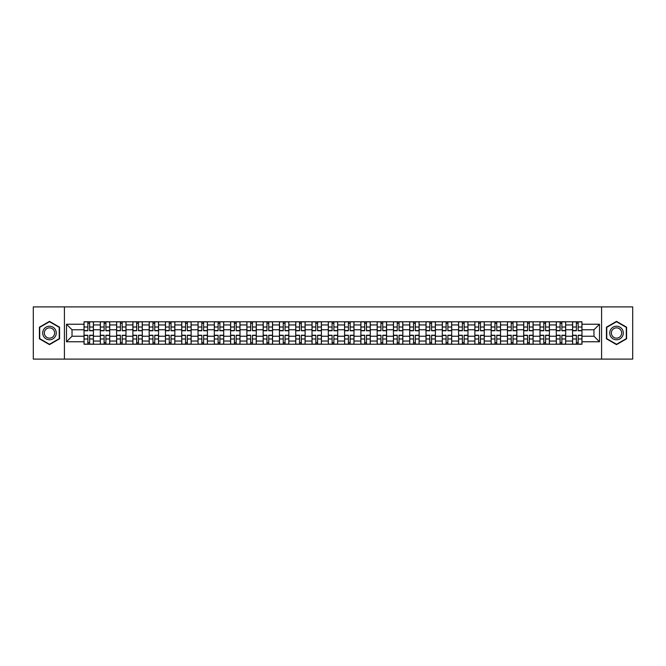 <?xml version="1.0" encoding="UTF-8"?>
<svg xmlns="http://www.w3.org/2000/svg" width="666" height="666" viewBox="0 0 666 666"><rect width="100%" height="100%" fill="white"/><g stroke="black" fill="none" stroke-linecap="round" stroke-linejoin="round"><path stroke-width="1" d="M601.589 359.099L632.7 359.099L632.7 306.901L33.3 306.901L33.3 359.099L601.589 359.099L601.589 306.901M100.316 344.222L100.316 324.958L93.431 324.958L93.431 344.222M93.431 324.958L93.431 321.778M100.316 324.958L100.316 321.778M109.715 321.778L109.715 344.222M116.6 344.222L116.6 321.778M125.999 321.778L125.999 344.222M132.884 344.222L132.884 321.778M142.283 321.778L142.283 344.222M149.167 344.222L149.167 321.778M158.566 321.778L158.566 344.222M165.459 344.222L165.459 321.778M174.85 321.778L174.85 344.222M181.743 344.222L181.743 321.778M191.134 321.778L191.134 344.222M198.027 344.222L198.027 321.778M207.417 321.778L207.417 344.222M214.31 344.222L214.31 321.778M223.701 321.778L223.701 344.222M230.594 344.222L230.594 321.778M239.993 321.778L239.993 344.222M246.878 344.222L246.878 321.778M256.277 321.778L256.277 344.222M263.162 344.222L263.162 321.778M272.56 321.778L272.56 344.222M279.445 344.222L279.445 321.778M288.844 321.778L288.844 344.222M295.737 344.222L295.737 321.778M305.128 321.778L305.128 344.222M312.021 344.222L312.021 321.778M321.412 321.778L321.412 344.222M328.305 344.222L328.305 321.778M337.695 321.778L337.695 344.222M344.588 344.222L344.588 321.778M353.979 321.778L353.979 344.222M360.872 344.222L360.872 321.778M370.263 321.778L370.263 344.222M377.156 344.222L377.156 321.778M386.555 321.778L386.555 344.222M393.44 344.222L393.44 321.778M402.838 321.778L402.838 344.222M409.723 344.222L409.723 321.778M419.122 321.778L419.122 344.222M426.007 344.222L426.007 321.778M435.406 321.778L435.406 344.222M442.299 344.222L442.299 321.778M451.69 321.778L451.69 344.222M458.583 344.222L458.583 321.778M467.973 321.778L467.973 344.222M474.866 344.222L474.866 321.778M484.257 321.778L484.257 344.222M491.15 344.222L491.15 321.778M500.541 321.778L500.541 344.222M507.434 344.222L507.434 321.778M516.833 321.778L516.833 344.222M523.717 344.222L523.717 321.778M533.116 321.778L533.116 344.222M540.001 344.222L540.001 321.778M549.4 321.778L549.4 344.222M556.285 344.222L556.285 321.778M565.684 321.778L565.684 344.222M572.569 344.222L572.569 321.778M572.569 336.238L565.684 336.238M556.285 336.238L549.4 336.238M540.001 336.238L533.116 336.238M523.717 336.238L516.833 336.238M507.434 336.238L500.541 336.238M491.15 336.238L484.257 336.238M474.866 336.238L467.973 336.238M458.583 336.238L451.69 336.238M442.299 336.238L435.406 336.238M426.007 336.238L419.122 336.238M409.723 336.238L402.838 336.238M393.44 336.238L386.555 336.238M377.156 336.238L370.263 336.238M360.872 336.238L353.979 336.238M344.588 336.238L337.695 336.238M328.305 336.238L321.412 336.238M312.021 336.238L305.128 336.238M295.737 336.238L288.844 336.238M279.445 336.238L272.56 336.238M263.162 336.238L256.277 336.238M246.878 336.238L239.993 336.238M230.594 336.238L223.701 336.238M214.31 336.238L207.417 336.238M198.027 336.238L191.134 336.238M181.743 336.238L174.85 336.238M165.459 336.238L158.566 336.238M149.167 336.238L142.283 336.238M132.884 336.238L125.999 336.238M116.6 336.238L109.715 336.238M100.316 336.238L93.431 336.238M572.569 329.762L565.684 329.762M556.285 329.762L549.4 329.762M540.001 329.762L533.116 329.762M523.717 329.762L516.833 329.762M507.434 329.762L500.541 329.762M491.15 329.762L484.257 329.762M474.866 329.762L467.973 329.762M458.583 329.762L451.69 329.762M442.299 329.762L435.406 329.762M426.007 329.762L419.122 329.762M409.723 329.762L402.838 329.762M393.44 329.762L386.555 329.762M377.156 329.762L370.263 329.762M360.872 329.762L353.979 329.762M344.588 329.762L337.695 329.762M328.305 329.762L321.412 329.762M312.021 329.762L305.128 329.762M295.737 329.762L288.844 329.762M279.445 329.762L272.56 329.762M263.162 329.762L256.277 329.762M246.878 329.762L239.993 329.762M230.594 329.762L223.701 329.762M214.31 329.762L207.417 329.762M198.027 329.762L191.134 329.762M181.743 329.762L174.85 329.762M165.459 329.762L158.566 329.762M149.167 329.762L142.283 329.762M132.884 329.762L125.999 329.762M116.6 329.762L109.715 329.762M100.316 329.762L93.431 329.762M72.028 336.238L84.033 336.238L84.033 329.762L72.028 329.762L72.028 336.238L66.492 341.766L66.492 324.234L84.033 324.234L84.033 329.762M581.967 329.762L581.967 336.238L593.972 336.238L593.972 329.762L581.967 329.762L581.967 321.778L84.033 321.778L84.033 324.234M581.967 324.234L599.508 324.234L599.508 341.766L581.967 341.766L581.967 336.238M84.033 336.238L84.033 344.222L581.967 344.222L581.967 341.766M84.033 341.766L66.492 341.766M64.411 359.099L64.411 306.901M59.557 327.181L49.484 321.37L39.411 327.181L39.411 338.819L49.484 344.63L59.557 338.819L59.557 327.181M626.589 327.181L616.516 321.37L606.443 327.181L606.443 338.819L616.516 344.63L626.589 338.819L626.589 327.181M89.619 342.657L87.845 342.657M87.845 323.343L89.619 323.343M105.902 342.657L104.129 342.657M104.129 323.343L105.902 323.343M122.186 342.657L120.413 342.657M120.413 323.343L122.186 323.343M138.47 342.657L136.696 342.657M136.696 323.343L138.47 323.343M154.753 342.657L152.98 342.657M152.98 323.343L154.753 323.343M171.037 342.657L169.264 342.657M169.264 323.343L171.037 323.343M187.329 342.657L185.548 342.657M185.548 323.343L187.329 323.343M203.613 342.657L201.84 342.657M201.84 323.343L203.613 323.343M219.897 342.657L218.123 342.657M218.123 323.343L219.897 323.343M236.18 342.657L234.407 342.657M234.407 323.343L236.18 323.343M252.464 342.657L250.691 342.657M250.691 323.343L252.464 323.343M268.748 342.657L266.974 342.657M266.974 323.343L268.748 323.343M285.031 342.657L283.258 342.657M283.258 323.343L285.031 323.343M301.315 342.657L299.542 342.657M299.542 323.343L301.315 323.343M317.599 342.657L315.826 342.657M315.826 323.343L317.599 323.343M333.891 342.657L332.109 342.657M332.109 323.343L333.891 323.343M350.174 342.657L348.401 342.657M348.401 323.343L350.174 323.343M366.458 342.657L364.685 342.657M364.685 323.343L366.458 323.343M382.742 342.657L380.969 342.657M380.969 323.343L382.742 323.343M399.026 342.657L397.252 342.657M397.252 323.343L399.026 323.343M415.309 342.657L413.536 342.657M413.536 323.343L415.309 323.343M431.593 342.657L429.82 342.657M429.82 323.343L431.593 323.343M447.877 342.657L446.103 342.657M446.103 323.343L447.877 323.343M464.16 342.657L462.387 342.657M462.387 323.343L464.16 323.343M480.452 342.657L478.671 342.657M478.671 323.343L480.452 323.343M496.736 342.657L494.963 342.657M494.963 323.343L496.736 323.343M513.02 342.657L511.247 342.657M511.247 323.343L513.02 323.343M529.303 342.657L527.53 342.657M527.53 323.343L529.303 323.343M545.587 342.657L543.814 342.657M543.814 323.343L545.587 323.343M561.871 342.657L560.098 342.657M560.098 323.343L561.871 323.343M578.155 342.657L576.381 342.657M576.381 323.343L578.155 323.343M66.492 324.234L72.028 329.762M593.972 336.238L599.508 341.766M593.972 329.762L599.508 324.234M89.619 330.752L89.619 321.886L93.373 321.886L93.373 330.752L89.619 330.752M87.845 323.243L89.619 323.243M87.845 321.886L84.082 321.886L84.082 330.752L87.845 330.752L87.845 321.886L89.619 321.886M87.845 335.248L87.845 344.114L84.082 344.114L84.082 335.248L87.845 335.248M89.619 342.757L87.845 342.757M89.619 344.114L93.373 344.114L93.373 335.248L89.619 335.248L89.619 344.114L87.845 344.114M105.902 330.752L105.902 321.886L109.657 321.886L109.657 330.752L105.902 330.752M104.129 323.243L105.902 323.243M104.129 321.886L100.366 321.886L100.366 330.752L104.129 330.752L104.129 321.886L105.902 321.886M122.186 330.752L122.186 321.886L125.949 321.886L125.949 330.752L122.186 330.752M120.413 323.243L122.186 323.243M120.413 321.886L116.658 321.886L116.658 330.752L120.413 330.752L120.413 321.886L122.186 321.886M43.606 336.397A6.785 6.785 0 0 0 52.872 338.877A6.785 6.785 0 0 0 55.353 329.603A6.785 6.785 0 0 0 46.087 327.123A6.785 6.785 0 0 0 43.606 336.397M45.03 335.572A5.137 5.137 0 0 0 52.048 337.446A5.137 5.137 0 0 0 53.929 330.428A5.137 5.137 0 0 0 46.911 328.554A5.137 5.137 0 0 0 45.03 335.572M49.484 321.728L59.241 327.364L59.241 338.636L49.484 344.272L39.719 338.636L39.719 327.364L49.484 321.728M610.647 336.397A6.785 6.785 0 0 0 619.913 338.877A6.785 6.785 0 0 0 622.394 329.603A6.785 6.785 0 0 0 613.128 327.123A6.785 6.785 0 0 0 610.647 336.397M612.071 335.572A5.137 5.137 0 0 0 619.089 337.446A5.137 5.137 0 0 0 620.97 330.428A5.137 5.137 0 0 0 613.952 328.554A5.137 5.137 0 0 0 612.071 335.572M616.516 321.728L626.281 327.364L626.281 338.636L616.516 344.272L606.759 338.636L606.759 327.364L616.516 321.728M104.129 335.248L104.129 344.114L100.366 344.114L100.366 335.248L104.129 335.248M105.902 342.757L104.129 342.757M105.902 344.114L109.657 344.114L109.657 335.248L105.902 335.248L105.902 344.114L104.129 344.114M120.413 335.248L120.413 344.114L116.658 344.114L116.658 335.248L120.413 335.248M122.186 342.757L120.413 342.757M122.186 344.114L125.949 344.114L125.949 335.248L122.186 335.248L122.186 344.114L120.413 344.114M138.47 330.752L138.47 321.886L142.233 321.886L142.233 330.752L138.47 330.752M136.696 323.243L138.47 323.243M136.696 321.886L132.942 321.886L132.942 330.752L136.696 330.752L136.696 321.886L138.47 321.886M154.753 330.752L154.753 321.886L158.516 321.886L158.516 330.752L154.753 330.752M152.98 323.243L154.753 323.243M152.98 321.886L149.226 321.886L149.226 330.752L152.98 330.752L152.98 321.886L154.753 321.886M171.037 330.752L171.037 321.886L174.8 321.886L174.8 330.752L171.037 330.752M169.264 323.243L171.037 323.243M169.264 321.886L165.509 321.886L165.509 330.752L169.264 330.752L169.264 321.886L171.037 321.886M136.696 335.248L136.696 344.114L132.942 344.114L132.942 335.248L136.696 335.248M138.47 342.757L136.696 342.757M138.47 344.114L142.233 344.114L142.233 335.248L138.47 335.248L138.47 344.114L136.696 344.114M152.98 335.248L152.98 344.114L149.226 344.114L149.226 335.248L152.98 335.248M154.753 342.757L152.98 342.757M154.753 344.114L158.516 344.114L158.516 335.248L154.753 335.248L154.753 344.114L152.98 344.114M169.264 335.248L169.264 344.114L165.509 344.114L165.509 335.248L169.264 335.248M171.037 342.757L169.264 342.757M171.037 344.114L174.8 344.114L174.8 335.248L171.037 335.248L171.037 344.114L169.264 344.114M187.329 330.752L187.329 321.886L191.084 321.886L191.084 330.752L187.329 330.752M185.548 323.243L187.329 323.243M185.548 321.886L181.793 321.886L181.793 330.752L185.548 330.752L185.548 321.886L187.329 321.886M185.548 335.248L185.548 344.114L181.793 344.114L181.793 335.248L185.548 335.248M187.329 342.757L185.548 342.757M187.329 344.114L191.084 344.114L191.084 335.248L187.329 335.248L187.329 344.114L185.548 344.114M203.613 330.752L203.613 321.886L207.367 321.886L207.367 330.752L203.613 330.752M201.84 323.243L203.613 323.243M201.84 321.886L198.077 321.886L198.077 330.752L201.84 330.752L201.84 321.886L203.613 321.886M201.84 335.248L201.84 344.114L198.077 344.114L198.077 335.248L201.84 335.248M203.613 342.757L201.84 342.757M203.613 344.114L207.367 344.114L207.367 335.248L203.613 335.248L203.613 344.114L201.84 344.114M219.897 330.752L219.897 321.886L223.651 321.886L223.651 330.752L219.897 330.752M218.123 323.243L219.897 323.243M218.123 321.886L214.36 321.886L214.36 330.752L218.123 330.752L218.123 321.886L219.897 321.886M218.123 335.248L218.123 344.114L214.36 344.114L214.36 335.248L218.123 335.248M219.897 342.757L218.123 342.757M219.897 344.114L223.651 344.114L223.651 335.248L219.897 335.248L219.897 344.114L218.123 344.114M236.18 330.752L236.18 321.886L239.935 321.886L239.935 330.752L236.18 330.752M234.407 323.243L236.18 323.243M234.407 321.886L230.644 321.886L230.644 330.752L234.407 330.752L234.407 321.886L236.18 321.886M234.407 335.248L234.407 344.114L230.644 344.114L230.644 335.248L234.407 335.248M236.18 342.757L234.407 342.757M236.18 344.114L239.935 344.114L239.935 335.248L236.18 335.248L236.18 344.114L234.407 344.114M252.464 330.752L252.464 321.886L256.219 321.886L256.219 330.752L252.464 330.752M250.691 323.243L252.464 323.243M250.691 321.886L246.928 321.886L246.928 330.752L250.691 330.752L250.691 321.886L252.464 321.886M268.748 330.752L268.748 321.886L272.511 321.886L272.511 330.752L268.748 330.752M266.974 323.243L268.748 323.243M266.974 321.886L263.22 321.886L263.22 330.752L266.974 330.752L266.974 321.886L268.748 321.886M285.031 330.752L285.031 321.886L288.794 321.886L288.794 330.752L285.031 330.752M283.258 323.243L285.031 323.243M283.258 321.886L279.504 321.886L279.504 330.752L283.258 330.752L283.258 321.886L285.031 321.886M301.315 330.752L301.315 321.886L305.078 321.886L305.078 330.752L301.315 330.752M299.542 323.243L301.315 323.243M299.542 321.886L295.787 321.886L295.787 330.752L299.542 330.752L299.542 321.886L301.315 321.886M317.599 330.752L317.599 321.886L321.362 321.886L321.362 330.752L317.599 330.752M315.826 323.243L317.599 323.243M315.826 321.886L312.071 321.886L312.071 330.752L315.826 330.752L315.826 321.886L317.599 321.886M333.891 330.752L333.891 321.886L337.645 321.886L337.645 330.752L333.891 330.752M332.109 323.243L333.891 323.243M332.109 321.886L328.355 321.886L328.355 330.752L332.109 330.752L332.109 321.886L333.891 321.886M250.691 335.248L250.691 344.114L246.928 344.114L246.928 335.248L250.691 335.248M252.464 342.757L250.691 342.757M252.464 344.114L256.219 344.114L256.219 335.248L252.464 335.248L252.464 344.114L250.691 344.114M266.974 335.248L266.974 344.114L263.22 344.114L263.22 335.248L266.974 335.248M268.748 342.757L266.974 342.757M268.748 344.114L272.511 344.114L272.511 335.248L268.748 335.248L268.748 344.114L266.974 344.114M283.258 335.248L283.258 344.114L279.504 344.114L279.504 335.248L283.258 335.248M285.031 342.757L283.258 342.757M285.031 344.114L288.794 344.114L288.794 335.248L285.031 335.248L285.031 344.114L283.258 344.114M299.542 335.248L299.542 344.114L295.787 344.114L295.787 335.248L299.542 335.248M301.315 342.757L299.542 342.757M301.315 344.114L305.078 344.114L305.078 335.248L301.315 335.248L301.315 344.114L299.542 344.114M315.826 335.248L315.826 344.114L312.071 344.114L312.071 335.248L315.826 335.248M317.599 342.757L315.826 342.757M317.599 344.114L321.362 344.114L321.362 335.248L317.599 335.248L317.599 344.114L315.826 344.114M332.109 335.248L332.109 344.114L328.355 344.114L328.355 335.248L332.109 335.248M333.891 342.757L332.109 342.757M333.891 344.114L337.645 344.114L337.645 335.248L333.891 335.248L333.891 344.114L332.109 344.114M350.174 330.752L350.174 321.886L353.929 321.886L353.929 330.752L350.174 330.752M348.401 323.243L350.174 323.243M348.401 321.886L344.638 321.886L344.638 330.752L348.401 330.752L348.401 321.886L350.174 321.886M348.401 335.248L348.401 344.114L344.638 344.114L344.638 335.248L348.401 335.248M350.174 342.757L348.401 342.757M350.174 344.114L353.929 344.114L353.929 335.248L350.174 335.248L350.174 344.114L348.401 344.114M366.458 330.752L366.458 321.886L370.213 321.886L370.213 330.752L366.458 330.752M364.685 323.243L366.458 323.243M364.685 321.886L360.922 321.886L360.922 330.752L364.685 330.752L364.685 321.886L366.458 321.886M364.685 335.248L364.685 344.114L360.922 344.114L360.922 335.248L364.685 335.248M366.458 342.757L364.685 342.757M366.458 344.114L370.213 344.114L370.213 335.248L366.458 335.248L366.458 344.114L364.685 344.114M382.742 330.752L382.742 321.886L386.496 321.886L386.496 330.752L382.742 330.752M380.969 323.243L382.742 323.243M380.969 321.886L377.206 321.886L377.206 330.752L380.969 330.752L380.969 321.886L382.742 321.886M380.969 335.248L380.969 344.114L377.206 344.114L377.206 335.248L380.969 335.248M382.742 342.757L380.969 342.757M382.742 344.114L386.496 344.114L386.496 335.248L382.742 335.248L382.742 344.114L380.969 344.114M399.026 330.752L399.026 321.886L402.78 321.886L402.78 330.752L399.026 330.752M397.252 323.243L399.026 323.243M397.252 321.886L393.489 321.886L393.489 330.752L397.252 330.752L397.252 321.886L399.026 321.886M397.252 335.248L397.252 344.114L393.489 344.114L393.489 335.248L397.252 335.248M399.026 342.757L397.252 342.757M399.026 344.114L402.78 344.114L402.78 335.248L399.026 335.248L399.026 344.114L397.252 344.114M415.309 330.752L415.309 321.886L419.072 321.886L419.072 330.752L415.309 330.752M413.536 323.243L415.309 323.243M413.536 321.886L409.781 321.886L409.781 330.752L413.536 330.752L413.536 321.886L415.309 321.886M413.536 335.248L413.536 344.114L409.781 344.114L409.781 335.248L413.536 335.248M415.309 342.757L413.536 342.757M415.309 344.114L419.072 344.114L419.072 335.248L415.309 335.248L415.309 344.114L413.536 344.114M431.593 330.752L431.593 321.886L435.356 321.886L435.356 330.752L431.593 330.752M429.82 323.243L431.593 323.243M429.82 321.886L426.065 321.886L426.065 330.752L429.82 330.752L429.82 321.886L431.593 321.886M429.82 335.248L429.82 344.114L426.065 344.114L426.065 335.248L429.82 335.248M431.593 342.757L429.82 342.757M431.593 344.114L435.356 344.114L435.356 335.248L431.593 335.248L431.593 344.114L429.82 344.114M447.877 330.752L447.877 321.886L451.64 321.886L451.64 330.752L447.877 330.752M446.103 323.243L447.877 323.243M446.103 321.886L442.349 321.886L442.349 330.752L446.103 330.752L446.103 321.886L447.877 321.886M446.103 335.248L446.103 344.114L442.349 344.114L442.349 335.248L446.103 335.248M447.877 342.757L446.103 342.757M447.877 344.114L451.64 344.114L451.64 335.248L447.877 335.248L447.877 344.114L446.103 344.114M464.16 330.752L464.16 321.886L467.923 321.886L467.923 330.752L464.16 330.752M462.387 323.243L464.16 323.243M462.387 321.886L458.633 321.886L458.633 330.752L462.387 330.752L462.387 321.886L464.16 321.886M462.387 335.248L462.387 344.114L458.633 344.114L458.633 335.248L462.387 335.248M464.16 342.757L462.387 342.757M464.16 344.114L467.923 344.114L467.923 335.248L464.16 335.248L464.16 344.114L462.387 344.114M480.452 330.752L480.452 321.886L484.207 321.886L484.207 330.752L480.452 330.752M478.671 323.243L480.452 323.243M478.671 321.886L474.916 321.886L474.916 330.752L478.671 330.752L478.671 321.886L480.452 321.886M478.671 335.248L478.671 344.114L474.916 344.114L474.916 335.248L478.671 335.248M480.452 342.757L478.671 342.757M480.452 344.114L484.207 344.114L484.207 335.248L480.452 335.248L480.452 344.114L478.671 344.114M496.736 330.752L496.736 321.886L500.491 321.886L500.491 330.752L496.736 330.752M494.963 323.243L496.736 323.243M494.963 321.886L491.2 321.886L491.2 330.752L494.963 330.752L494.963 321.886L496.736 321.886M494.963 335.248L494.963 344.114L491.2 344.114L491.2 335.248L494.963 335.248M496.736 342.757L494.963 342.757M496.736 344.114L500.491 344.114L500.491 335.248L496.736 335.248L496.736 344.114L494.963 344.114M513.02 330.752L513.02 321.886L516.774 321.886L516.774 330.752L513.02 330.752M511.247 323.243L513.02 323.243M511.247 321.886L507.484 321.886L507.484 330.752L511.247 330.752L511.247 321.886L513.02 321.886M511.247 335.248L511.247 344.114L507.484 344.114L507.484 335.248L511.247 335.248M513.02 342.757L511.247 342.757M513.02 344.114L516.774 344.114L516.774 335.248L513.02 335.248L513.02 344.114L511.247 344.114M529.303 330.752L529.303 321.886L533.058 321.886L533.058 330.752L529.303 330.752M527.53 323.243L529.303 323.243M527.53 321.886L523.767 321.886L523.767 330.752L527.53 330.752L527.53 321.886L529.303 321.886M527.53 335.248L527.53 344.114L523.767 344.114L523.767 335.248L527.53 335.248M529.303 342.757L527.53 342.757M529.303 344.114L533.058 344.114L533.058 335.248L529.303 335.248L529.303 344.114L527.53 344.114M545.587 330.752L545.587 321.886L549.342 321.886L549.342 330.752L545.587 330.752M543.814 323.243L545.587 323.243M543.814 321.886L540.051 321.886L540.051 330.752L543.814 330.752L543.814 321.886L545.587 321.886M543.814 335.248L543.814 344.114L540.051 344.114L540.051 335.248L543.814 335.248M545.587 342.757L543.814 342.757M545.587 344.114L549.342 344.114L549.342 335.248L545.587 335.248L545.587 344.114L543.814 344.114M561.871 330.752L561.871 321.886L565.634 321.886L565.634 330.752L561.871 330.752M560.098 323.243L561.871 323.243M560.098 321.886L556.343 321.886L556.343 330.752L560.098 330.752L560.098 321.886L561.871 321.886M560.098 335.248L560.098 344.114L556.343 344.114L556.343 335.248L560.098 335.248M561.871 342.757L560.098 342.757M561.871 344.114L565.634 344.114L565.634 335.248L561.871 335.248L561.871 344.114L560.098 344.114M578.155 330.752L578.155 321.886L581.918 321.886L581.918 330.752L578.155 330.752M576.381 323.243L578.155 323.243M576.381 321.886L572.627 321.886L572.627 330.752L576.381 330.752L576.381 321.886L578.155 321.886M576.381 335.248L576.381 344.114L572.627 344.114L572.627 335.248L576.381 335.248M578.155 342.757L576.381 342.757M578.155 344.114L581.918 344.114L581.918 335.248L578.155 335.248L578.155 344.114L576.381 344.114M556.285 324.958L549.4 324.958M540.001 324.958L533.116 324.958M523.717 324.958L516.833 324.958M507.434 324.958L500.541 324.958M491.15 324.958L484.257 324.958M474.866 324.958L467.973 324.958M458.583 324.958L451.69 324.958M442.299 324.958L435.406 324.958M426.007 324.958L419.122 324.958M409.723 324.958L402.838 324.958M393.44 324.958L386.555 324.958M377.156 324.958L370.263 324.958M360.872 324.958L353.979 324.958M344.588 324.958L337.695 324.958M328.305 324.958L321.412 324.958M312.021 324.958L305.128 324.958M295.737 324.958L288.844 324.958M279.445 324.958L272.56 324.958M263.162 324.958L256.277 324.958M246.878 324.958L239.993 324.958M230.594 324.958L223.701 324.958M214.31 324.958L207.417 324.958M198.027 324.958L191.134 324.958M181.743 324.958L174.85 324.958M165.459 324.958L158.566 324.958M149.167 324.958L142.283 324.958M132.884 324.958L125.999 324.958M116.6 324.958L109.715 324.958M572.569 324.958L565.684 324.958M556.285 341.042L549.4 341.042M540.001 341.042L533.116 341.042M523.717 341.042L516.833 341.042M507.434 341.042L500.541 341.042M491.15 341.042L484.257 341.042M474.866 341.042L467.973 341.042M458.583 341.042L451.69 341.042M442.299 341.042L435.406 341.042M426.007 341.042L419.122 341.042M409.723 341.042L402.838 341.042M393.44 341.042L386.555 341.042M377.156 341.042L370.263 341.042M360.872 341.042L353.979 341.042M344.588 341.042L337.695 341.042M328.305 341.042L321.412 341.042M312.021 341.042L305.128 341.042M295.737 341.042L288.844 341.042M279.445 341.042L272.56 341.042M263.162 341.042L256.277 341.042M246.878 341.042L239.993 341.042M230.594 341.042L223.701 341.042M214.31 341.042L207.417 341.042M198.027 341.042L191.134 341.042M181.743 341.042L174.85 341.042M165.459 341.042L158.566 341.042M149.167 341.042L142.283 341.042M132.884 341.042L125.999 341.042M116.6 341.042L109.715 341.042M100.316 341.042L93.431 341.042M572.569 341.042L565.684 341.042M89.619 330.536L93.373 330.536M89.619 327.006L93.373 327.006M84.082 330.536L87.845 330.536M84.082 327.006L87.845 327.006M87.845 335.464L84.082 335.464M87.845 338.994L84.082 338.994M93.373 335.464L89.619 335.464M93.373 338.994L89.619 338.994M105.902 330.536L109.657 330.536M105.902 327.006L109.657 327.006M100.366 330.536L104.129 330.536M100.366 327.006L104.129 327.006M122.186 330.536L125.949 330.536M122.186 327.006L125.949 327.006M116.658 330.536L120.413 330.536M116.658 327.006L120.413 327.006M104.129 335.464L100.366 335.464M104.129 338.994L100.366 338.994M109.657 335.464L105.902 335.464M109.657 338.994L105.902 338.994M120.413 335.464L116.658 335.464M120.413 338.994L116.658 338.994M125.949 335.464L122.186 335.464M125.949 338.994L122.186 338.994M138.47 330.536L142.233 330.536M138.47 327.006L142.233 327.006M132.942 330.536L136.696 330.536M132.942 327.006L136.696 327.006M154.753 330.536L158.516 330.536M154.753 327.006L158.516 327.006M149.226 330.536L152.98 330.536M149.226 327.006L152.98 327.006M171.037 330.536L174.8 330.536M171.037 327.006L174.8 327.006M165.509 330.536L169.264 330.536M165.509 327.006L169.264 327.006M136.696 335.464L132.942 335.464M136.696 338.994L132.942 338.994M142.233 335.464L138.47 335.464M142.233 338.994L138.47 338.994M152.98 335.464L149.226 335.464M152.98 338.994L149.226 338.994M158.516 335.464L154.753 335.464M158.516 338.994L154.753 338.994M169.264 335.464L165.509 335.464M169.264 338.994L165.509 338.994M174.8 335.464L171.037 335.464M174.8 338.994L171.037 338.994M187.329 330.536L191.084 330.536M187.329 327.006L191.084 327.006M181.793 330.536L185.548 330.536M181.793 327.006L185.548 327.006M185.548 335.464L181.793 335.464M185.548 338.994L181.793 338.994M191.084 335.464L187.329 335.464M191.084 338.994L187.329 338.994M203.613 330.536L207.367 330.536M203.613 327.006L207.367 327.006M198.077 330.536L201.84 330.536M198.077 327.006L201.84 327.006M201.84 335.464L198.077 335.464M201.84 338.994L198.077 338.994M207.367 335.464L203.613 335.464M207.367 338.994L203.613 338.994M219.897 330.536L223.651 330.536M219.897 327.006L223.651 327.006M214.36 330.536L218.123 330.536M214.36 327.006L218.123 327.006M218.123 335.464L214.36 335.464M218.123 338.994L214.36 338.994M223.651 335.464L219.897 335.464M223.651 338.994L219.897 338.994M236.18 330.536L239.935 330.536M236.18 327.006L239.935 327.006M230.644 330.536L234.407 330.536M230.644 327.006L234.407 327.006M234.407 335.464L230.644 335.464M234.407 338.994L230.644 338.994M239.935 335.464L236.18 335.464M239.935 338.994L236.18 338.994M252.464 330.536L256.219 330.536M252.464 327.006L256.219 327.006M246.928 330.536L250.691 330.536M246.928 327.006L250.691 327.006M268.748 330.536L272.511 330.536M268.748 327.006L272.511 327.006M263.22 330.536L266.974 330.536M263.22 327.006L266.974 327.006M285.031 330.536L288.794 330.536M285.031 327.006L288.794 327.006M279.504 330.536L283.258 330.536M279.504 327.006L283.258 327.006M301.315 330.536L305.078 330.536M301.315 327.006L305.078 327.006M295.787 330.536L299.542 330.536M295.787 327.006L299.542 327.006M317.599 330.536L321.362 330.536M317.599 327.006L321.362 327.006M312.071 330.536L315.826 330.536M312.071 327.006L315.826 327.006M333.891 330.536L337.645 330.536M333.891 327.006L337.645 327.006M328.355 330.536L332.109 330.536M328.355 327.006L332.109 327.006M250.691 335.464L246.928 335.464M250.691 338.994L246.928 338.994M256.219 335.464L252.464 335.464M256.219 338.994L252.464 338.994M266.974 335.464L263.22 335.464M266.974 338.994L263.22 338.994M272.511 335.464L268.748 335.464M272.511 338.994L268.748 338.994M283.258 335.464L279.504 335.464M283.258 338.994L279.504 338.994M288.794 335.464L285.031 335.464M288.794 338.994L285.031 338.994M299.542 335.464L295.787 335.464M299.542 338.994L295.787 338.994M305.078 335.464L301.315 335.464M305.078 338.994L301.315 338.994M315.826 335.464L312.071 335.464M315.826 338.994L312.071 338.994M321.362 335.464L317.599 335.464M321.362 338.994L317.599 338.994M332.109 335.464L328.355 335.464M332.109 338.994L328.355 338.994M337.645 335.464L333.891 335.464M337.645 338.994L333.891 338.994M350.174 330.536L353.929 330.536M350.174 327.006L353.929 327.006M344.638 330.536L348.401 330.536M344.638 327.006L348.401 327.006M348.401 335.464L344.638 335.464M348.401 338.994L344.638 338.994M353.929 335.464L350.174 335.464M353.929 338.994L350.174 338.994M366.458 330.536L370.213 330.536M366.458 327.006L370.213 327.006M360.922 330.536L364.685 330.536M360.922 327.006L364.685 327.006M364.685 335.464L360.922 335.464M364.685 338.994L360.922 338.994M370.213 335.464L366.458 335.464M370.213 338.994L366.458 338.994M382.742 330.536L386.496 330.536M382.742 327.006L386.496 327.006M377.206 330.536L380.969 330.536M377.206 327.006L380.969 327.006M380.969 335.464L377.206 335.464M380.969 338.994L377.206 338.994M386.496 335.464L382.742 335.464M386.496 338.994L382.742 338.994M399.026 330.536L402.78 330.536M399.026 327.006L402.78 327.006M393.489 330.536L397.252 330.536M393.489 327.006L397.252 327.006M397.252 335.464L393.489 335.464M397.252 338.994L393.489 338.994M402.78 335.464L399.026 335.464M402.78 338.994L399.026 338.994M415.309 330.536L419.072 330.536M415.309 327.006L419.072 327.006M409.781 330.536L413.536 330.536M409.781 327.006L413.536 327.006M413.536 335.464L409.781 335.464M413.536 338.994L409.781 338.994M419.072 335.464L415.309 335.464M419.072 338.994L415.309 338.994M431.593 330.536L435.356 330.536M431.593 327.006L435.356 327.006M426.065 330.536L429.82 330.536M426.065 327.006L429.82 327.006M429.82 335.464L426.065 335.464M429.82 338.994L426.065 338.994M435.356 335.464L431.593 335.464M435.356 338.994L431.593 338.994M447.877 330.536L451.64 330.536M447.877 327.006L451.64 327.006M442.349 330.536L446.103 330.536M442.349 327.006L446.103 327.006M446.103 335.464L442.349 335.464M446.103 338.994L442.349 338.994M451.64 335.464L447.877 335.464M451.64 338.994L447.877 338.994M464.16 330.536L467.923 330.536M464.16 327.006L467.923 327.006M458.633 330.536L462.387 330.536M458.633 327.006L462.387 327.006M462.387 335.464L458.633 335.464M462.387 338.994L458.633 338.994M467.923 335.464L464.16 335.464M467.923 338.994L464.16 338.994M480.452 330.536L484.207 330.536M480.452 327.006L484.207 327.006M474.916 330.536L478.671 330.536M474.916 327.006L478.671 327.006M478.671 335.464L474.916 335.464M478.671 338.994L474.916 338.994M484.207 335.464L480.452 335.464M484.207 338.994L480.452 338.994M496.736 330.536L500.491 330.536M496.736 327.006L500.491 327.006M491.2 330.536L494.963 330.536M491.2 327.006L494.963 327.006M494.963 335.464L491.2 335.464M494.963 338.994L491.2 338.994M500.491 335.464L496.736 335.464M500.491 338.994L496.736 338.994M513.02 330.536L516.774 330.536M513.02 327.006L516.774 327.006M507.484 330.536L511.247 330.536M507.484 327.006L511.247 327.006M511.247 335.464L507.484 335.464M511.247 338.994L507.484 338.994M516.774 335.464L513.02 335.464M516.774 338.994L513.02 338.994M529.303 330.536L533.058 330.536M529.303 327.006L533.058 327.006M523.767 330.536L527.53 330.536M523.767 327.006L527.53 327.006M527.53 335.464L523.767 335.464M527.53 338.994L523.767 338.994M533.058 335.464L529.303 335.464M533.058 338.994L529.303 338.994M545.587 330.536L549.342 330.536M545.587 327.006L549.342 327.006M540.051 330.536L543.814 330.536M540.051 327.006L543.814 327.006M543.814 335.464L540.051 335.464M543.814 338.994L540.051 338.994M549.342 335.464L545.587 335.464M549.342 338.994L545.587 338.994M561.871 330.536L565.634 330.536M561.871 327.006L565.634 327.006M556.343 330.536L560.098 330.536M556.343 327.006L560.098 327.006M560.098 335.464L556.343 335.464M560.098 338.994L556.343 338.994M565.634 335.464L561.871 335.464M565.634 338.994L561.871 338.994M578.155 330.536L581.918 330.536M578.155 327.006L581.918 327.006M572.627 330.536L576.381 330.536M572.627 327.006L576.381 327.006M576.381 335.464L572.627 335.464M576.381 338.994L572.627 338.994M581.918 335.464L578.155 335.464M581.918 338.994L578.155 338.994"/></g></svg>

